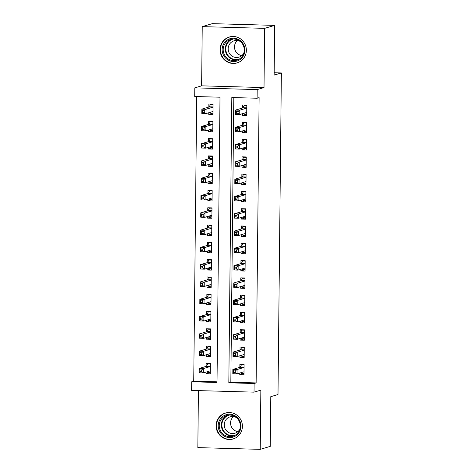 <?xml version="1.0" encoding="UTF-8"?>
<svg xmlns="http://www.w3.org/2000/svg" width="473" height="473" viewBox="0 0 473 473"><rect width="100%" height="100%" fill="white"/><g stroke="black" fill="none" stroke-linecap="round" stroke-linejoin="round"><path stroke-width="0.71" d="M220.051 49.6A13.522 13.12 -106.5 0 0 237.044 62.933A13.522 13.12 -106.5 0 0 246.356 50.333A13.522 13.12 -106.5 0 0 229.364 37A13.522 13.12 -106.5 0 0 220.051 49.6M216.114 425.641A13.522 13.12 -106.5 0 0 233.106 438.974A13.522 13.12 -106.5 0 0 242.418 426.374A13.522 13.12 -106.5 0 0 225.426 413.041A13.522 13.12 -106.5 0 0 216.114 425.641M194.71 96.504L194.799 87.86L257.2 89.592L257.111 98.236L231.811 97.533L228.826 382.811L254.119 383.508L254.031 392.152L191.63 390.42L191.719 381.776L217.018 382.48L220.004 97.207L194.71 96.504M201.622 85.838L264.017 87.57L264.638 28.356L274.671 25.382L212.271 23.65L202.237 26.624L201.622 85.838L194.799 87.86M198.429 390.609L197.832 447.618L260.233 449.35L260.854 390.136L254.031 392.152M196.709 96.557L193.729 381.185L191.719 381.776M264.638 28.356L202.237 26.624M274.671 25.382L274.151 75.089L281.37 72.948L278 394.529L270.781 396.67L270.26 446.376L260.233 449.35M242.501 113.686L242.483 115.341L246.699 115.459L246.805 105.083L242.59 104.965L242.56 107.992M242.318 130.974L242.3 132.629L246.516 132.747L246.628 122.371L242.407 122.253L242.377 125.28M242.135 148.262L242.117 149.917L246.338 150.036L246.445 139.659L242.229 139.547L242.194 142.568M241.957 165.556L241.94 167.206L246.155 167.324L246.262 156.953L242.046 156.835L242.016 159.862M241.774 182.844L241.756 184.5L245.972 184.612L246.084 174.241L241.869 174.123L241.833 177.15M241.597 200.132L241.579 201.788L245.794 201.906L245.901 191.53L241.685 191.411L241.656 194.438M241.413 217.42L241.396 219.076L245.611 219.194L245.718 208.818L241.502 208.699L241.472 211.727M241.23 234.709L241.212 236.364L245.428 236.482L245.54 226.106L241.325 225.993L241.289 229.015M241.053 251.997L241.035 253.652L245.251 253.77L245.357 243.4L241.141 243.282L241.112 246.309M240.869 269.291L240.852 270.946L245.067 271.059L245.18 260.688L240.958 260.57L240.928 263.597M240.686 286.579L240.668 288.234L244.89 288.353L244.996 277.976L240.781 277.858L240.745 280.885M240.509 303.867L240.491 305.523L244.707 305.641L244.813 295.264L240.597 295.146L240.568 298.173M240.325 321.155L240.308 322.811L244.523 322.929L244.636 312.552L240.42 312.44L240.385 315.461M240.148 338.443L240.13 340.099L244.346 340.217L244.452 329.847L240.237 329.728L240.207 332.755M239.965 355.737L239.947 357.393L244.163 357.505L244.269 347.135L240.053 347.016L240.024 350.044M210.266 372.488L206.039 373.741L206.051 372.085M206.039 373.741L210.254 373.859L210.361 363.489L206.145 363.37L206.116 366.392M210.45 355.199L206.216 356.453L206.234 354.797M206.216 356.453L210.432 356.571L210.544 346.195L206.329 346.082L206.293 349.104M210.627 337.911L206.399 339.165L206.417 337.509M206.399 339.165L210.615 339.283L210.721 328.906L206.506 328.788L206.476 331.815M210.81 320.623L206.577 321.877L206.595 320.221M206.577 321.877L210.792 321.989L210.905 311.618L206.689 311.5L206.654 314.527M210.993 303.329L206.76 304.582L206.778 302.933M206.76 304.582L210.976 304.701L211.082 294.33L206.867 294.212L206.837 297.239M211.171 286.041L206.943 287.294L206.961 285.639M206.943 287.294L211.159 287.413L211.265 277.042L207.05 276.924L207.02 279.951M211.354 268.753L207.121 270.006L207.139 268.351M207.121 270.006L211.336 270.124L211.449 259.748L207.233 259.636L207.198 262.657M211.532 251.465L207.304 252.718L207.322 251.062M207.304 252.718L211.52 252.836L211.626 242.46L207.411 242.342L207.381 245.369M211.715 234.176L207.481 235.43L207.499 233.774M207.481 235.43L211.703 235.548L211.809 225.172L207.594 225.053L207.564 228.081M208.871 216.131L209.32 216.788L211.898 216.859L207.665 218.142L207.682 216.486M207.665 218.142L211.88 218.254L211.993 207.884L207.771 207.765L207.742 210.792M212.075 199.594L207.848 200.848L207.866 199.192M207.848 200.848L212.064 200.966L212.17 190.595L207.954 190.477L207.925 193.504M212.259 182.306L208.025 183.559L208.043 181.904M208.025 183.559L212.241 183.678L212.353 173.301L208.138 173.189L208.102 176.21M212.442 165.018L208.209 166.271L208.226 164.616M208.209 166.271L212.424 166.39L212.531 156.013L208.315 155.895L208.286 158.922M212.619 147.73L208.392 148.983L208.41 147.328M208.392 148.983L212.608 149.101L212.714 138.725L208.498 138.607L208.469 141.634M212.803 130.436L208.569 131.695L208.587 130.04M208.569 131.695L212.785 131.807L212.897 121.437L208.682 121.319L208.646 124.346M193.729 381.185L217.024 381.829M208.77 112.745L208.753 114.401L212.968 114.519L213.075 104.149L208.859 104.03L208.83 107.058M233.81 97.592L230.83 382.214L256.13 382.917L259.115 97.645L257.111 98.236M239.781 373.026L239.764 374.681L243.979 374.799L244.092 364.423L239.876 364.305L239.841 367.332M281.37 72.948L274.174 72.747M264.017 87.57L257.2 89.592M256.13 382.917L254.119 383.508M230.83 382.214L228.826 382.811M243.997 373.428L239.764 374.681M209.959 112.397L210.408 113.053L212.98 113.124L208.753 114.401M244.18 356.134L239.947 357.393M244.358 338.845L240.13 340.099M244.541 321.557L240.308 322.811M244.718 304.269L240.491 305.523M244.902 286.981L240.668 288.234M245.085 269.687L240.852 270.946M245.262 252.399L241.035 253.652M245.446 235.111L241.212 236.364M245.629 217.822L241.396 219.076M245.806 200.534L241.579 201.788M245.99 183.246L241.756 184.5M246.167 165.952L241.94 167.206M246.35 148.664L242.117 149.917M246.534 131.376L242.3 132.629M246.711 114.088L242.483 115.341M240.97 372.671L241.419 373.327L243.997 373.398M242.531 364.381L241.508 364.683L244.086 364.754M235.276 370.933L233.591 370.885L233.573 372.618L235.258 372.665L235.276 370.933L237.079 369.519L237.032 373.841L232.817 373.723L232.864 369.401L237.079 369.519L244.056 367.45M244.015 371.772L237.032 373.841L235.258 372.665M233.591 370.885L232.864 369.401L240.166 367.237A1.732 0.396 91.6 0 0 240.314 367.066L241.508 364.683M233.573 372.618L232.817 373.723M208.806 363.441L207.783 363.749L206.583 366.132A1.732 0.396 -88.4 0 1 206.435 366.297L199.133 368.461L203.349 368.579L203.301 372.901L210.284 370.832M210.355 363.82L207.783 363.749M210.266 372.464L207.688 372.393L207.245 371.737M201.533 371.725L203.301 372.901L199.086 372.783L199.133 368.461L199.86 369.951L199.843 371.677L201.533 371.725L201.551 369.998L199.86 369.951M210.331 366.51L203.349 368.579L201.551 369.998M199.086 372.783L199.843 371.677M240.97 426.226A11.701 11.358 73.5 0 1 229.464 437.584A11.701 11.358 73.5 0 1 218.201 425.594A11.701 11.358 73.5 0 1 229.707 414.242A11.701 11.358 73.5 0 1 240.97 426.226M219.247 425.558A10.838 10.512 -106.5 0 0 232.864 436.242A10.838 10.512 -106.5 0 0 240.325 426.143A10.838 10.512 -106.5 0 0 226.709 415.465A10.838 10.512 -106.5 0 0 219.247 425.558M237.913 431.607A8.532 8.277 73.5 0 1 233.467 416.601M239.9 429.07A8.532 8.277 73.5 0 1 224.226 424.813A8.532 8.277 73.5 0 1 236.512 417.641M228.873 412.515A13.433 13.037 -106.5 0 0 225.769 413.03A13.433 13.037 -106.5 0 0 216.516 425.546A13.433 13.037 -106.5 0 0 233.408 438.796A13.433 13.037 -106.5 0 0 236.287 437.531M239.113 60.136A11.701 11.358 73.5 0 1 223.605 55.43A11.701 11.358 73.5 0 1 227.939 39.608A11.701 11.358 73.5 0 1 243.447 44.308A11.701 11.358 73.5 0 1 239.113 60.136M228.554 40.306A10.838 10.512 -106.5 0 0 224.036 53.904A10.838 10.512 -106.5 0 0 236.807 60.201A10.838 10.512 -106.5 0 0 238.9 59.314A10.838 10.512 -106.5 0 0 243.418 45.715A10.838 10.512 -106.5 0 0 230.647 39.425A10.838 10.512 -106.5 0 0 228.554 40.306M241.851 55.566A8.532 8.277 73.5 0 1 237.405 40.56M243.837 53.029A8.532 8.277 73.5 0 1 228.837 52.219A8.532 8.277 73.5 0 1 240.45 41.6M232.811 36.474A13.433 13.037 -106.5 0 0 229.707 36.989A13.433 13.037 -106.5 0 0 227.111 38.082A13.433 13.037 -106.5 0 0 221.512 54.945A13.433 13.037 -106.5 0 0 237.345 62.749A13.433 13.037 -106.5 0 0 239.941 61.656A13.433 13.037 -106.5 0 0 240.225 61.49M241.153 355.383L241.602 356.039L244.18 356.11M242.714 347.087L241.691 347.395L244.269 347.466M235.459 353.644L233.774 353.597L233.757 355.324L235.442 355.371L235.459 353.644L237.263 352.225L237.215 356.547L233 356.435L233.041 352.113L237.263 352.225L244.239 350.162M244.192 354.484L237.215 356.547L235.442 355.371M233.774 353.597L233.041 352.113L240.343 349.949A1.732 0.396 91.6 0 0 240.497 349.778L241.691 347.395M233.757 355.324L233 356.435M241.336 338.094L241.78 338.751L244.358 338.822M242.897 329.799L241.874 330.107L244.452 330.178M235.643 336.356L233.952 336.309L233.934 338.035L235.625 338.083L235.643 336.356L237.44 334.937L237.399 339.259L233.177 339.141L233.224 334.819L237.44 334.937L244.423 332.868M244.375 337.19L237.399 339.259L235.625 338.083M233.952 336.309L233.224 334.819L240.526 332.655A1.732 0.396 91.6 0 0 240.674 332.489L241.874 330.107M233.934 338.035L233.177 339.141M241.514 320.806L241.963 321.457L244.541 321.534M243.075 312.511L242.052 312.813L244.63 312.884M235.82 319.068L234.135 319.021L234.117 320.747L235.802 320.795L235.82 319.068L237.623 317.649L237.576 321.971L233.36 321.853L233.408 317.531L237.623 317.649L244.6 315.58M244.559 319.902L237.576 321.971L235.802 320.795M234.135 319.021L233.408 317.531L240.71 315.367A1.732 0.396 91.6 0 0 240.858 315.201L242.052 312.813M234.117 320.747L233.36 321.853M241.697 303.512L242.146 304.169L244.718 304.24M243.258 295.223L242.235 295.524L244.813 295.595M236.003 301.774L234.318 301.727L234.301 303.459L235.986 303.506L236.003 301.774L237.801 300.361L237.759 304.683L233.544 304.565L233.585 300.243L237.801 300.361L244.783 298.292M244.736 302.614L237.759 304.683L235.986 303.506M234.318 301.727L233.585 300.243L240.887 298.079A1.732 0.396 91.6 0 0 241.041 297.907L242.235 295.524M234.301 303.459L233.544 304.565M208.983 346.153L207.96 346.455L206.766 348.843A1.732 0.396 -88.4 0 1 206.612 349.009L199.316 351.173L203.532 351.291L203.485 355.613L210.467 353.544M210.538 346.526L207.96 346.455M210.45 355.176L207.872 355.099L207.422 354.448M201.711 354.437L203.485 355.613L199.269 355.495L199.316 351.173L200.044 352.663L200.026 354.389L201.711 354.437L201.729 352.71L200.044 352.663M210.509 349.222L203.532 351.291L201.729 352.71M199.269 355.495L200.026 354.389M209.167 328.865L208.144 329.167L206.949 331.549A1.732 0.396 -88.4 0 1 206.796 331.721L199.494 333.885L203.709 334.003L203.668 338.325L210.645 336.256M210.721 329.238L208.144 329.167M210.627 337.882L208.049 337.811L207.606 337.154M201.894 337.148L203.668 338.325L199.452 338.207L199.494 333.885L200.227 335.369L200.209 337.101L201.894 337.148L201.912 335.416L200.227 335.369M210.692 331.934L203.709 334.003L201.912 335.416M199.452 338.207L200.209 337.101M209.344 311.577L208.321 311.878L207.127 314.261A1.732 0.396 -88.4 0 1 206.979 314.433L199.677 316.597L203.893 316.715L203.845 321.037L210.828 318.968M210.899 311.949L208.321 311.878M210.81 320.593L208.232 320.523L207.783 319.866M202.072 319.86L203.845 321.037L199.63 320.919L199.677 316.597L200.404 318.081L200.386 319.813L202.072 319.86L202.089 318.128L200.404 318.081M210.875 314.646L203.893 316.715L202.089 318.128M199.63 320.919L200.386 319.813M209.527 294.283L208.504 294.59L207.31 296.973A1.732 0.396 -88.4 0 1 207.156 297.145L199.854 299.308L204.076 299.421L204.029 303.743L211.005 301.679M211.082 294.661L208.504 294.59M210.993 303.305L208.416 303.234L207.966 302.578M202.255 302.566L204.029 303.743L199.813 303.631L199.854 299.308L200.587 300.793L200.57 302.519L202.255 302.566L202.273 300.84L200.587 300.793M211.053 297.357L204.076 299.421L202.273 300.84M199.813 303.631L200.57 302.519M241.88 286.224L242.324 286.88L244.902 286.951M243.441 277.935L242.418 278.236L244.99 278.307M236.187 284.486L234.496 284.439L234.478 286.171L236.169 286.218L236.187 284.486L237.984 283.073L237.937 287.395L233.721 287.277L233.768 282.955L237.984 283.073L244.967 281.003M244.919 285.325L237.937 287.395L236.169 286.218M234.496 284.439L233.768 282.955L241.07 280.791A1.732 0.396 91.6 0 0 241.218 280.619L242.418 278.236M234.478 286.171L233.721 287.277M209.71 276.995L208.688 277.302L207.487 279.685A1.732 0.396 -88.4 0 1 207.34 279.85L200.038 282.014L204.253 282.133L204.212 286.455L211.189 284.385M211.265 277.373L208.688 277.302M211.171 286.017L208.593 285.946L208.15 285.29M202.438 285.278L204.212 286.455L199.99 286.336L200.038 282.014L200.765 283.504L200.747 285.231L202.438 285.278L202.456 283.552L200.765 283.504M211.236 280.063L204.253 282.133L202.456 283.552M199.99 286.336L200.747 285.231M242.058 268.936L242.507 269.592L245.085 269.663M243.619 260.647L242.596 260.948L245.174 261.019M236.364 267.198L234.679 267.15L234.661 268.877L236.346 268.924L236.364 267.198L238.167 265.779L238.12 270.107L233.904 269.988L233.952 265.666L238.167 265.779L245.144 263.715M245.103 268.037L238.12 270.107L236.346 268.924M234.679 267.15L233.952 265.666L241.248 263.502A1.732 0.396 91.6 0 0 241.401 263.331L242.596 260.948M234.661 268.877L233.904 269.988M209.888 259.707L208.865 260.008L207.671 262.397A1.732 0.396 -88.4 0 1 207.523 262.562L200.221 264.726L204.437 264.845L204.389 269.167L211.372 267.097M211.443 260.079L208.865 260.008M211.354 268.729L208.776 268.652L208.327 268.002M202.615 267.99L204.389 269.167L200.174 269.048L200.221 264.726L200.948 266.216L200.93 267.943L202.615 267.99L202.633 266.264L200.948 266.216M211.413 262.775L204.437 264.845L202.633 266.264M200.174 269.048L200.93 267.943M242.241 251.648L242.684 252.304L245.262 252.375M243.802 243.353L242.779 243.66L245.357 243.731M236.547 249.91L234.862 249.862L234.845 251.589L236.53 251.636L236.547 249.91L238.345 248.491L238.303 252.813L234.088 252.7L234.129 248.372L238.345 248.491L245.327 246.421M245.28 250.743L238.303 252.813L236.53 251.636M234.862 249.862L234.129 248.372L241.431 246.208A1.732 0.396 91.6 0 0 241.585 246.043L242.779 243.66M234.845 251.589L234.088 252.7M210.071 242.418L209.048 242.72L207.854 245.103A1.732 0.396 -88.4 0 1 207.7 245.274L200.398 247.438L204.614 247.556L204.573 251.878L211.549 249.809M211.626 242.791L209.048 242.72M211.532 251.435L208.96 251.364L208.51 250.708M202.799 250.702L204.573 251.878L200.357 251.76L200.398 247.438L201.131 248.922L201.114 250.655L202.799 250.702L202.816 248.969L201.131 248.922M211.597 245.487L204.614 247.556L202.816 248.969M200.357 251.76L201.114 250.655M242.418 234.36L242.868 235.01L245.446 235.087M243.979 226.064L242.956 226.366L245.534 226.443M236.725 232.621L235.04 232.574L235.022 234.301L236.707 234.348L236.725 232.621L238.528 231.202L238.481 235.524L234.265 235.406L234.312 231.084L238.528 231.202L245.505 229.133M245.463 233.455L238.481 235.524L236.707 234.348M235.04 232.574L234.312 231.084L241.614 228.92A1.732 0.396 91.6 0 0 241.762 228.755L242.956 226.366M235.022 234.301L234.265 235.406M210.254 225.13L209.232 225.432L208.031 227.815A1.732 0.396 -88.4 0 1 207.884 227.986L200.582 230.15L204.797 230.268L204.75 234.59L211.733 232.521M211.803 225.503L209.232 225.432M211.715 234.147L209.137 234.076L208.694 233.42M202.982 233.414L204.75 234.59L200.534 234.472L200.582 230.15L201.309 231.634L201.291 233.366L202.982 233.414L203 231.681L201.309 231.634M211.78 228.199L204.797 230.268L203 231.681M200.534 234.472L201.291 233.366M242.602 217.066L243.051 217.722L245.629 217.793M244.163 208.776L243.14 209.078L245.718 209.149M236.908 215.327L235.223 215.28L235.205 217.012L236.89 217.06L236.908 215.327L238.711 213.914L238.664 218.236L234.448 218.118L234.49 213.796L238.711 213.914L245.688 211.845M245.641 216.167L238.664 218.236L236.89 217.06M235.223 215.28L234.49 213.796L241.792 211.632A1.732 0.396 91.6 0 0 241.945 211.461L243.14 209.078M235.205 217.012L234.448 218.118M210.432 207.836L209.409 208.144L208.215 210.526A1.732 0.396 -88.4 0 1 208.061 210.698L200.765 212.862L204.98 212.974L204.933 217.296L211.916 215.233M211.987 208.215L209.409 208.144M203.159 216.12L204.933 217.296L200.718 217.184L200.765 212.862L201.492 214.346L201.474 216.072L203.159 216.12L203.177 214.393L201.492 214.346M211.957 210.911L204.98 212.974L203.177 214.393M200.718 217.184L201.474 216.072M242.785 199.777L243.228 200.434L245.806 200.505M244.346 191.488L243.323 191.79L245.895 191.861M237.091 198.039L235.4 197.992L235.383 199.724L237.074 199.772L237.091 198.039L238.889 196.626L238.841 200.948L234.626 200.83L234.673 196.508L238.889 196.626L245.871 194.557M245.824 198.879L238.841 200.948L237.074 199.772M235.4 197.992L234.673 196.508L241.975 194.344A1.732 0.396 91.6 0 0 242.123 194.172L243.323 191.79M235.383 199.724L234.626 200.83M210.615 190.548L209.592 190.856L208.398 193.238A1.732 0.396 -88.4 0 1 208.244 193.404L200.942 195.568L205.158 195.686L205.116 200.008L212.093 197.939M212.17 190.926L209.592 190.856M212.075 199.571L209.498 199.5L209.054 198.843M203.343 198.831L205.116 200.008L200.901 199.89L200.942 195.568L201.675 197.058L201.658 198.784L203.343 198.831L203.36 197.105L201.675 197.058M212.141 193.617L205.158 195.686L203.36 197.105M200.901 199.89L201.658 198.784M242.962 182.489L243.412 183.146L245.99 183.217M244.523 174.2L243.5 174.502L246.078 174.572M237.269 180.751L235.584 180.704L235.566 182.436L237.251 182.477L237.269 180.751L239.072 179.332L239.025 183.66L234.809 183.542L234.856 179.22L239.072 179.332L246.049 177.269M246.007 181.591L239.025 183.66L237.251 182.477M235.584 180.704L234.856 179.22L242.158 177.056A1.732 0.396 91.6 0 0 242.306 176.884L243.5 174.502M235.566 182.436L234.809 183.542M210.792 173.26L209.77 173.561L208.575 175.95A1.732 0.396 -88.4 0 1 208.427 176.116L201.126 178.28L205.341 178.398L205.294 182.72L212.276 180.651M212.347 173.632L209.77 173.561M212.259 182.282L209.681 182.206L209.232 181.555M203.52 181.543L205.294 182.72L201.078 182.602L201.126 178.28L201.853 179.77L201.835 181.496L203.52 181.543L203.538 179.817L201.853 179.77M212.318 176.328L205.341 178.398L203.538 179.817M201.078 182.602L201.835 181.496M243.146 165.201L243.595 165.857L246.167 165.928M244.707 156.906L243.684 157.213L246.262 157.284M237.452 163.463L235.767 163.416L235.749 165.142L237.434 165.189L237.452 163.463L239.249 162.044L239.208 166.366L234.992 166.254L235.034 161.926L239.249 162.044L246.232 159.975M246.185 164.297L239.208 166.366L237.434 165.189M235.767 163.416L235.034 161.926L242.336 159.768A1.732 0.396 91.6 0 0 242.489 159.596L243.684 157.213M235.749 165.142L234.992 166.254M210.976 155.972L209.953 156.273L208.759 158.656A1.732 0.396 -88.4 0 1 208.605 158.827L201.303 160.991L205.524 161.11L205.477 165.432L212.454 163.362M212.531 156.344L209.953 156.273M212.442 164.988L209.864 164.917L209.415 164.261M203.703 164.255L205.477 165.432L201.262 165.314L201.303 160.991L202.036 162.476L202.018 164.208L203.703 164.255L203.721 162.523L202.036 162.476M212.501 159.04L205.524 161.11L203.721 162.523M201.262 165.314L202.018 164.208M211.159 138.684L210.136 138.985L208.936 141.368A1.732 0.396 -88.4 0 1 208.788 141.539L201.486 143.703L205.702 143.822L205.66 148.144L212.637 146.074M212.714 139.056L210.136 138.985M212.619 147.7L210.042 147.629L209.598 146.973M203.887 146.967L205.66 148.144L201.439 148.025L201.486 143.703L202.213 145.187L202.196 146.92L203.887 146.967L203.904 145.235L202.213 145.187M212.684 141.752L205.702 143.822L203.904 145.235M201.439 148.025L202.196 146.92M211.336 121.395L210.314 121.697L209.119 124.08A1.732 0.396 -88.4 0 1 208.971 124.251L201.669 126.415L205.885 126.528L205.838 130.855L212.82 128.786M212.891 121.768L210.314 121.697M212.803 130.412L210.225 130.341L209.776 129.685M204.064 129.673L205.838 130.855L201.622 130.737L201.669 126.415L202.397 127.899L202.379 129.626L204.064 129.673L204.082 127.947L202.397 127.899M212.862 124.464L205.885 126.528L204.082 127.947M201.622 130.737L202.379 129.626M243.329 147.913L243.772 148.569L246.35 148.64M244.884 139.618L243.861 139.919L246.439 139.996M237.635 146.175L235.944 146.127L235.926 147.854L237.617 147.901L237.635 146.175L239.433 144.756L239.385 149.078L235.17 148.96L235.217 144.637L239.433 144.756L246.415 142.686M246.368 147.008L239.385 149.078L237.617 147.901M235.944 146.127L235.217 144.637L242.519 142.474A1.732 0.396 91.6 0 0 242.667 142.308L243.861 139.919M235.926 147.854L235.17 148.96M243.506 130.625L243.956 131.275L246.534 131.346M245.067 122.33L244.044 122.631L246.622 122.702M237.813 128.881L236.128 128.833L236.11 130.566L237.795 130.613L237.813 128.881L239.616 127.468L239.569 131.79L235.353 131.671L235.4 127.349L239.616 127.468L246.593 125.398M246.551 129.72L239.569 131.79L237.795 130.613M236.128 128.833L235.4 127.349L242.696 125.185A1.732 0.396 91.6 0 0 242.85 125.014L244.044 122.631M236.11 130.566L235.353 131.671M243.69 113.331L244.133 113.987L246.711 114.058M245.251 105.041L244.228 105.343L246.805 105.414M237.996 111.593L236.311 111.545L236.293 113.278L237.978 113.325L237.996 111.593L239.793 110.179L239.752 114.501L235.53 114.383L235.578 110.061L239.793 110.179L246.776 108.11M246.729 112.432L239.752 114.501L237.978 113.325M236.311 111.545L235.578 110.061L242.88 107.897A1.732 0.396 91.6 0 0 243.033 107.726L244.228 105.343M236.293 113.278L235.53 114.383M211.52 104.101L210.497 104.409L209.303 106.792A1.732 0.396 -88.4 0 1 209.149 106.957L201.847 109.121L206.062 109.239L206.021 113.561L212.998 111.492M213.075 104.48L210.497 104.409M204.247 112.385L206.021 113.561L201.805 113.449L201.847 109.121L202.58 110.611L202.562 112.338L204.247 112.385L204.265 110.658L202.58 110.611M213.045 107.17L206.062 109.239L204.265 110.658M201.805 113.449L202.562 112.338M244.062 367.344L240.166 367.237M244.062 367.172L240.314 367.066M206.583 366.132L210.331 366.232M206.435 366.297L210.331 366.409M233.893 435.875A10.838 10.512 73.5 0 1 221.334 424.943A10.838 10.512 73.5 0 1 227.773 415.211M229.387 415.046A10.477 10.17 -106.5 0 0 221.884 424.89A10.477 10.17 -106.5 0 0 235.341 435.13M237.83 59.835A10.838 10.512 73.5 0 1 225.923 52.757A10.838 10.512 73.5 0 1 230.641 39.685A10.838 10.512 73.5 0 1 231.711 39.17M233.325 39.005A10.477 10.17 -106.5 0 0 231.013 39.939A10.477 10.17 -106.5 0 0 226.703 53.236A10.477 10.17 -106.5 0 0 239.279 59.09M244.239 350.055L240.343 349.949M244.245 349.884L240.497 349.778M244.423 332.767L240.526 332.655M244.423 332.59L240.674 332.489M244.606 315.479L240.71 315.367M244.606 315.302L240.858 315.201M244.783 298.185L240.887 298.079M244.783 298.014L241.041 297.907M206.766 348.843L210.515 348.944M206.612 349.009L210.509 349.115M206.949 331.549L210.692 331.656M206.796 331.721L210.692 331.827M207.127 314.261L210.875 314.368M206.979 314.433L210.875 314.539M207.31 296.973L211.059 297.079M207.156 297.145L211.053 297.251M244.967 280.897L241.07 280.791M244.967 280.726L241.218 280.619M207.487 279.685L211.236 279.785M207.34 279.85L211.236 279.963M245.144 263.609L241.248 263.502M245.15 263.437L241.401 263.331M207.671 262.397L211.419 262.497M207.523 262.562L211.419 262.675M245.327 246.321L241.431 246.208M245.327 246.143L241.585 246.043M207.854 245.103L211.597 245.209M207.7 245.274L211.597 245.381M245.511 229.033L241.614 228.92M245.511 228.855L241.762 228.755M208.031 227.815L211.78 227.921M207.884 227.986L211.78 228.092M245.688 211.738L241.792 211.632M245.694 211.567L241.945 211.461M208.215 210.526L211.963 210.633M208.061 210.698L211.957 210.804M245.871 194.45L241.975 194.344M245.871 194.279L242.123 194.172M208.398 193.238L212.141 193.339M208.244 193.404L212.141 193.516M246.055 177.162L242.158 177.056M246.055 176.991L242.306 176.884M208.575 175.95L212.324 176.051M208.427 176.116L212.324 176.228M246.232 159.874L242.336 159.768M246.232 159.697L242.489 159.596M208.759 158.656L212.507 158.762M208.605 158.827L212.501 158.934M208.936 141.368L212.684 141.474M208.788 141.539L212.684 141.646M209.119 124.08L212.868 124.186M208.971 124.251L212.868 124.358M246.415 142.586L242.519 142.474M246.415 142.408L242.667 142.308M246.593 125.292L242.696 125.185M246.599 125.12L242.85 125.014M246.776 108.004L242.88 107.897M246.776 107.832L243.033 107.726M209.303 106.792L213.045 106.892M209.149 106.957L213.045 107.069M225.769 413.03L226.869 412.704M233.408 438.796L234.507 438.465M229.707 36.989L230.806 36.663M237.345 62.749L238.445 62.424"/></g></svg>
